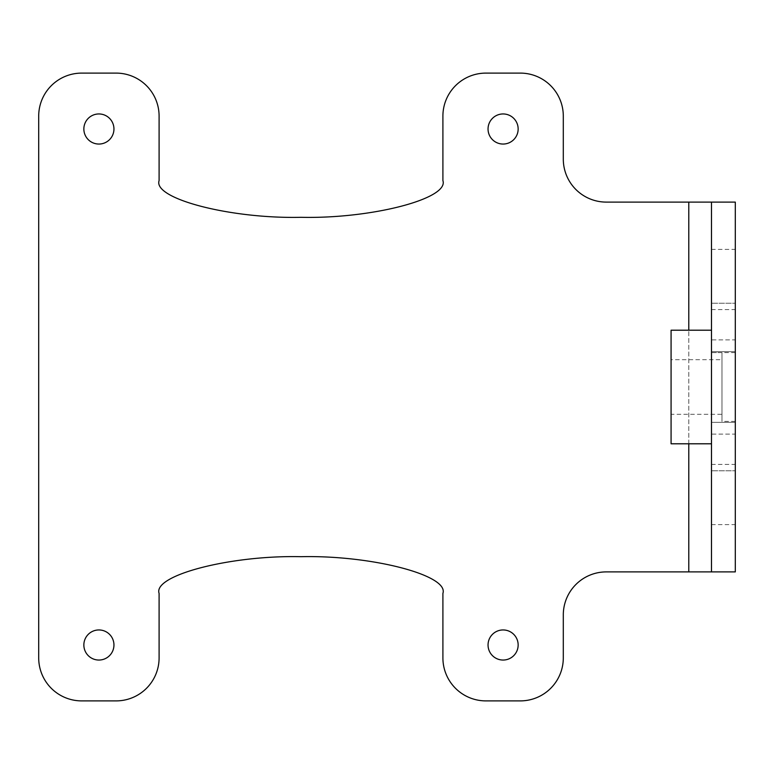 <?xml version="1.0" encoding="UTF-8"?>
<svg xmlns="http://www.w3.org/2000/svg" width="774" height="774" viewBox="0 0 774 774"><rect width="100%" height="100%" fill="white"/><g stroke="black" fill="none" stroke-linecap="round" stroke-linejoin="round"><path stroke-width="0.58" stroke-dasharray="3.87 2.9" d="M518.154 128.997A15.054 15.054 0 0 1 503.1 144.051A15.054 15.054 0 0 1 488.046 128.997A15.054 15.054 0 0 1 503.1 113.952A15.054 15.054 0 0 1 518.154 128.997M688.783 571.899L606.303 571.899A42.996 42.996 0 0 0 563.298 614.904L563.298 657.9A42.996 42.996 0 0 1 520.302 700.896L485.898 700.896A42.996 42.996 0 0 1 442.902 657.9L442.902 593.397C449.191 575.237 371.23 555.055 300.999 556.69C230.768 555.055 152.807 575.237 159.096 593.397L159.096 657.9A42.996 42.996 0 0 1 116.1 700.896L81.696 700.896A42.996 42.996 0 0 1 38.7 657.9L38.7 116.1A42.996 42.996 0 0 1 81.696 73.104L116.1 73.104A42.996 42.996 0 0 1 159.096 116.1L159.096 180.603C152.807 198.763 230.768 218.945 300.999 217.31C371.23 218.945 449.191 198.763 442.902 180.603L442.902 116.1A42.996 42.996 0 0 1 485.898 73.104L520.302 73.104A42.996 42.996 0 0 1 563.298 116.1L563.298 159.096A42.996 42.996 0 0 0 606.303 202.101L711.49 202.101L711.49 571.899L688.783 571.899L688.783 202.101M518.154 645.003A15.054 15.054 0 0 1 503.1 660.048A15.054 15.054 0 0 1 488.046 645.003A15.054 15.054 0 0 1 503.1 629.949A15.054 15.054 0 0 1 518.154 645.003M113.952 128.997A15.054 15.054 0 0 1 98.898 144.051A15.054 15.054 0 0 1 83.853 128.997A15.054 15.054 0 0 1 98.898 113.952A15.054 15.054 0 0 1 113.952 128.997M113.952 645.003A15.054 15.054 0 0 1 98.898 660.048A15.054 15.054 0 0 1 83.853 645.003A15.054 15.054 0 0 1 98.898 629.949A15.054 15.054 0 0 1 113.952 645.003M711.49 202.101L735.3 202.101L735.3 571.899L711.49 571.899M735.3 339.883L735.3 249.402L735.3 351.657L735.3 309.6L735.3 339.883L711.49 339.883L711.49 303.234L711.49 351.657L711.49 309.6L711.49 339.883L735.3 339.883M735.3 434.117L735.3 524.598L735.3 422.343L735.3 464.4L735.3 434.117L711.49 434.117L711.49 470.766L711.49 422.343L711.49 464.4L711.49 434.117L735.3 434.117M735.3 387L735.3 352.596L735.3 387M711.49 387L711.49 352.596L711.49 387M711.49 470.766L711.49 524.598L711.49 470.766L735.3 470.766L711.49 470.766M711.49 303.234L711.49 249.402L711.49 303.234L735.3 303.234L711.49 303.234M671.077 443.792L671.077 330.208M671.077 414.303L671.077 359.697L671.077 414.303L721.968 414.303L721.968 359.697L671.077 359.697M711.49 443.792L711.49 330.208L711.49 443.792M735.3 352.596L711.49 352.596L711.49 421.404L711.49 352.596L721.968 352.596L721.968 421.404L721.968 352.596M735.3 421.404L721.968 421.404M721.968 414.303L721.968 359.697M688.783 443.792L688.783 330.208M711.49 422.343L735.3 422.343L711.49 422.343M711.49 524.598L735.3 524.598M711.49 464.4L735.3 464.4M711.49 351.657L735.3 351.657L711.49 351.657M711.49 249.402L735.3 249.402M711.49 309.6L735.3 309.6"/><path stroke-width="1.16" d="M735.3 571.899L711.49 571.899L735.3 571.899L735.3 202.101L606.303 202.101A42.996 42.996 0 0 1 563.298 159.096L563.298 116.1A42.996 42.996 0 0 0 520.302 73.104L485.898 73.104A42.996 42.996 0 0 0 442.902 116.1L442.902 180.603C449.191 198.763 371.23 218.945 300.999 217.31C230.768 218.945 152.807 198.763 159.096 180.603L159.096 116.1A42.996 42.996 0 0 0 116.1 73.104L81.696 73.104A42.996 42.996 0 0 0 38.7 116.1L38.7 657.9A42.996 42.996 0 0 0 81.696 700.896L116.1 700.896A42.996 42.996 0 0 0 159.096 657.9L159.096 593.397C152.807 575.237 230.768 555.055 300.999 556.69C371.23 555.055 449.191 575.237 442.902 593.397L442.902 657.9A42.996 42.996 0 0 0 485.898 700.896L520.302 700.896A42.996 42.996 0 0 0 563.298 657.9L563.298 614.904A42.996 42.996 0 0 1 606.303 571.899L688.783 571.899L688.783 443.792M518.154 645.003A15.054 15.054 0 0 1 503.1 660.048A15.054 15.054 0 0 1 488.046 645.003A15.054 15.054 0 0 1 503.1 629.949A15.054 15.054 0 0 1 518.154 645.003M113.952 128.997A15.054 15.054 0 0 1 98.898 144.051A15.054 15.054 0 0 1 83.853 128.997A15.054 15.054 0 0 1 98.898 113.952A15.054 15.054 0 0 1 113.952 128.997M113.952 645.003A15.054 15.054 0 0 1 98.898 660.048A15.054 15.054 0 0 1 83.853 645.003A15.054 15.054 0 0 1 98.898 629.949A15.054 15.054 0 0 1 113.952 645.003M518.154 128.997A15.054 15.054 0 0 1 503.1 144.051A15.054 15.054 0 0 1 488.046 128.997A15.054 15.054 0 0 1 503.1 113.952A15.054 15.054 0 0 1 518.154 128.997M735.3 202.101L711.49 202.101L711.49 571.899L688.783 571.899M711.49 443.792L671.077 443.792L671.077 330.208L711.49 330.208M688.783 330.208L688.783 202.101"/></g></svg>
